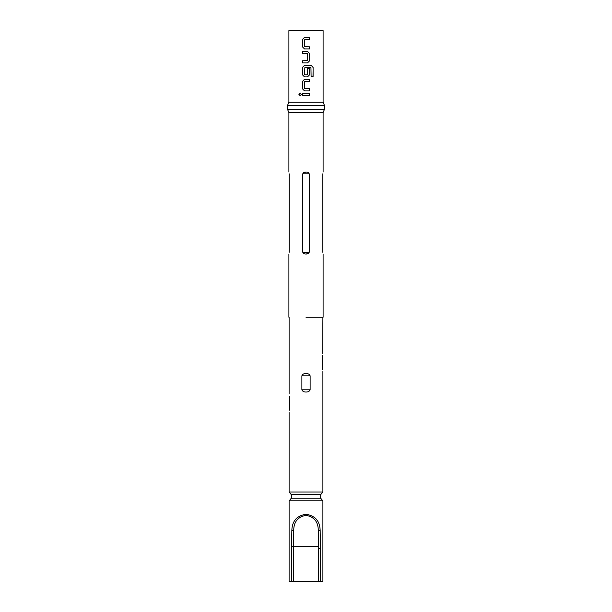 <?xml version="1.0" encoding="UTF-8"?>
<svg xmlns="http://www.w3.org/2000/svg" width="612" height="612" viewBox="0 0 612 612"><rect width="100%" height="100%" fill="white"/><g stroke="black" fill="none" stroke-linecap="round" stroke-linejoin="round"><path stroke-width="0.92" d="M300.132 93.047L298.901 94.386L300.132 95.717L301.402 94.386L300.132 93.047L298.985 94.386L300.171 95.717M291.549 581.4L291.549 546.592L318.278 546.592L318.554 548.543L318.278 530.535C318.278 521.891 314.178 516.811 305.992 515.304C297.815 516.819 293.722 521.891 293.722 530.535L293.446 581.4L289.109 581.4L289.109 500.861L322.891 500.861L320.642 498.168L320.642 494.68L291.358 494.68L289.109 491.994L289.109 412.473M289.109 500.861L291.358 498.168L320.642 498.168M322.891 500.861L322.891 581.4L318.554 581.4L318.554 548.543L320.451 548.543L320.451 581.4M293.446 581.4L293.722 530.535L291.84 530.505C292.115 521.034 296.835 515.625 306 514.287C315.172 515.641 319.892 521.049 320.16 530.505L320.451 548.543M293.722 581.4L318.554 581.4M323.098 102.265L288.902 102.265L288.902 30.6L323.098 30.6L323.098 102.265L324.429 105.287L287.571 105.287L287.571 109.479L324.429 109.479L323.098 112.501L288.902 112.501L288.902 172.087M322.792 252.243C323.159 254.661 323.159 254.661 322.792 252.243L322.792 173.831C323.159 171.414 323.159 171.414 322.792 173.831M306 253.988C304.439 254.118 303.361 253.529 302.772 252.243L302.772 173.831C303.368 172.546 304.439 171.964 306 172.087C307.561 171.964 308.632 172.546 309.228 173.831L309.228 252.243C308.639 253.529 307.561 254.118 306 253.988L307.92 253.659M322.379 369.288C322.998 372.387 322.998 372.387 322.379 369.288L322.379 355.327C322.998 352.229 322.998 352.229 322.379 355.327M322.891 317.261L322.723 353.476M320.642 494.68L322.891 491.994L289.109 491.994M306 373.572C308.004 373.404 309.381 374.146 310.123 375.799L310.123 389.767C309.381 391.42 308.012 392.162 306 392.001C303.996 392.162 302.619 391.42 301.877 389.767L301.877 375.799C302.619 374.146 303.996 373.404 306 373.572M309.504 37.408L304.508 37.408L302.527 39.413L302.527 46.94L304.508 48.945L309.504 48.945L309.504 46.795L304.654 46.65L304.654 39.703L309.504 39.558L309.504 37.408M307.515 51.385L302.527 51.385L302.527 53.535L307.377 53.68L307.377 60.626L302.527 60.772L302.527 62.921L307.515 62.921L309.504 60.917L309.504 53.389L307.515 51.385M311.233 65.354L304.508 65.354L302.527 67.366L302.527 74.886L304.508 76.898L307.515 76.898L309.504 74.886L309.504 68.728L307.377 68.728L307.377 74.84L304.654 74.84L304.799 67.741L310.957 67.741L311.095 76.393L313.099 76.393L313.099 67.366L311.233 65.354M309.504 79.331L304.508 79.331L302.527 81.342L302.527 88.862L304.508 90.874L309.504 90.874L309.504 88.717L304.654 88.579L304.654 81.626L309.504 81.48L309.504 79.331M309.504 93.307L302.527 93.307L302.527 95.457L309.504 95.457L309.504 93.307M289.621 396.278C289.002 393.179 289.002 393.179 289.621 396.278C289.002 393.179 289.002 393.179 289.621 396.278L289.621 410.247C289.002 413.337 289.002 413.337 289.621 410.247M306 172.087L303.261 172.898M289.208 252.243C288.841 254.661 288.841 254.661 289.208 252.243L289.208 173.831C288.841 171.414 288.841 171.414 289.208 173.831C288.841 171.414 288.841 171.414 289.208 173.831M318.278 581.4L318.278 530.535L320.16 530.505M291.549 546.592L291.84 530.505M309.458 95.457L309.458 93.307M302.565 93.307L302.565 95.457M302.527 88.862L304.531 90.874M302.527 81.342L302.565 88.862M304.531 79.331L302.565 81.342M309.458 81.48L309.458 79.331M309.458 90.874L309.458 88.717M313.015 76.393L313.099 67.366M313.015 67.366L311.171 65.354M304.531 65.354L302.527 67.366M302.565 67.366L302.527 74.886M302.565 74.886L304.531 76.898M307.499 76.898L309.504 74.886M309.458 74.886L309.458 68.728M302.565 51.385L302.565 53.535M309.504 53.389L307.499 51.385M309.504 60.917L309.458 53.389M307.499 62.921L309.458 60.917M302.565 60.772L302.565 62.921M302.527 46.94L304.531 48.945M302.527 39.413L302.565 46.94M304.531 37.408L302.565 39.413M309.458 39.558L309.458 37.408M309.458 48.945L309.458 46.795M306 317.261L323.098 317.261L306 317.261M301.877 375.799L310.123 375.799M301.877 389.767L310.123 389.767M309.228 173.831L302.772 173.831M309.228 252.243L302.772 252.243M324.429 105.287L324.429 109.479M323.098 317.261L323.098 253.988M323.098 172.087L323.098 112.501M322.891 491.994L322.891 371.522M289.109 394.044L289.109 317.261M288.902 317.261L288.902 253.988M288.902 102.265L287.571 105.287M287.571 109.479L288.902 112.501M291.358 498.168L291.358 494.68"/></g></svg>
